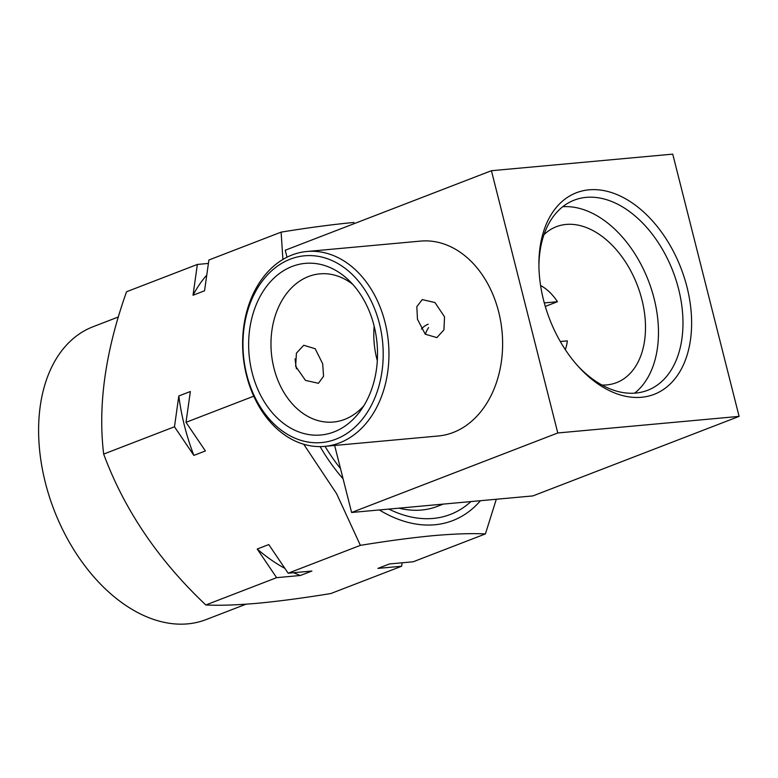 <?xml version="1.0" encoding="UTF-8"?>
<svg xmlns="http://www.w3.org/2000/svg" width="778" height="778" viewBox="0 0 778 778"><rect width="100%" height="100%" fill="white"/><g stroke="black" fill="none" stroke-linecap="round" stroke-linejoin="round"><path stroke-width="1.17" d="M601.987 385.052A83.577 54.499 68.9 0 0 616.497 382.65A83.577 54.499 68.9 0 0 641.899 299.598A83.577 54.499 68.9 0 0 556.358 226.699A83.577 54.499 68.9 0 0 543.987 234.655M577.422 365.504A101.918 66.461 68.9 0 0 647.617 390.303A101.918 66.461 68.9 0 0 678.591 289.027A101.918 66.461 68.9 0 0 574.261 200.131A101.918 66.461 68.9 0 0 538.911 265.638M634.634 393.162A101.918 66.461 68.9 0 0 654.084 298.48A101.918 66.461 68.9 0 0 562.727 206.724M686.974 286.994A108.035 70.448 -111.1 0 1 665.044 388.348A108.035 70.448 -111.1 0 1 578.56 366.769A108.035 70.448 -111.1 0 1 543.55 300.104A108.035 70.448 -111.1 0 1 538.901 263.946A108.035 70.448 -111.1 0 1 601.977 190.279A108.035 70.448 -111.1 0 1 686.974 286.994M290.301 259.152A93.768 69.894 84.8 0 1 379.411 323.599A93.768 69.894 84.8 0 1 335.863 439.21A93.768 69.894 84.8 0 1 246.762 374.763A93.768 69.894 84.8 0 1 290.301 259.152M292.022 254.989A97.843 72.938 84.8 0 1 306.882 251.498A97.843 72.938 84.8 0 1 387.094 332.177A97.843 72.938 84.8 0 1 339.558 442.876A97.843 72.938 84.8 0 1 324.698 446.368A97.843 72.938 84.8 0 1 244.477 365.699A97.843 72.938 84.8 0 1 292.022 254.989M417.475 319.272L416.823 306.697L422.211 299.588L434.951 302.545L444.53 316.802L443.946 329.843L436.866 337.613L425.255 334.209L417.475 319.272M324.698 446.368L438.354 435.981A97.843 72.938 -95.2 0 0 453.214 432.48A97.843 72.938 -95.2 0 0 500.76 321.781A97.843 72.938 -95.2 0 0 420.538 241.102L306.882 251.498M322.695 363.793L323.551 376.28L318.435 383.291L305.491 380.403L295.64 366.263L296.428 353.124L303.77 345.267L315.197 348.748L322.695 363.793M377.32 360.729A74.396 55.462 84.8 0 1 374.16 326.176M363.871 405.708A74.396 55.462 84.8 0 1 344.693 419.381A74.396 55.462 84.8 0 1 333.392 422.036A74.396 55.462 84.8 0 1 272.388 360.691A74.396 55.462 84.8 0 1 308.535 276.511A74.396 55.462 84.8 0 1 319.836 273.856A74.396 55.462 84.8 0 1 352.784 284.388M334.015 431.916A86.173 64.234 84.8 0 1 252.13 372.691A86.173 64.234 84.8 0 1 292.149 266.446A86.173 64.234 84.8 0 1 348.388 279.876A86.173 64.234 84.8 0 1 360.379 410.93A86.173 64.234 84.8 0 1 334.015 431.916M560.296 341.513L567.347 340.861A42.809 27.911 -111.1 0 1 565.305 349.633M540.584 285.536A42.809 27.911 -111.1 0 1 557.437 301.718L545.281 306.415M118.373 316.967L93.068 326.731A156.952 102.346 68.9 0 0 49.296 496.452A156.952 102.346 68.9 0 0 187.683 623.868A156.952 102.346 68.9 0 0 206.034 619.609L245.984 604.205M402.129 562.795L401.643 566.228L330.835 593.536C304.023 597.922 279.749 601.151 258.024 603.232C237.105 605.07 219.707 605.644 205.81 604.973L276.618 577.665L257.236 549.025L268.77 544.581L288.152 573.211L360.379 545.359C387.493 540.934 411.766 537.705 433.19 535.663C454.323 533.825 471.721 533.241 485.404 533.922L496.306 499.252M379.333 509.95A153.363 100.002 68.9 0 0 434.805 524.771A153.363 100.002 68.9 0 0 480.444 500.711M398.968 508.16A134.536 87.729 68.9 0 0 421.579 510.028A134.536 87.729 68.9 0 0 437.304 506.381L443.168 504.115M295.056 358.862A146.76 95.704 68.9 0 0 296.447 368.811M325.039 446.339A146.76 95.704 68.9 0 0 340.492 468.56M388.864 509.084A146.76 95.704 68.9 0 0 433.2 518.43A146.76 95.704 68.9 0 0 470.914 501.577M320.098 446.591A153.363 100.002 68.9 0 0 343.088 478.82M353.941 222.45C332.507 224.482 308.234 227.711 281.121 232.136L282.9 259.453M303.731 444.248L336.602 493.699L360.379 545.359M288.152 573.211L311.881 571.042L300.347 575.496L276.618 577.665M401.643 566.228L377.914 568.397L389.457 563.953L413.176 561.784L485.404 533.922M205.81 604.973C158.323 560.024 124.276 509.726 103.668 454.08C97.756 405.328 105.38 351.218 126.551 291.75L197.359 264.442L208.416 263.431M197.359 264.442L193.022 295.251L204.556 290.797L208.893 259.988L281.121 232.136M103.668 454.08L174.476 426.772L178.823 395.963L190.357 391.519L186.01 422.318L253.754 396.197M186.01 422.318L205.402 450.958L193.858 455.402L174.476 426.772M300.347 575.496A173.261 112.985 -111.1 0 1 293.617 572.715M284.884 568.387A173.261 112.985 -111.1 0 1 257.236 549.025M193.022 295.251A173.261 112.985 -111.1 0 1 206.763 275.12M193.858 455.402A173.261 112.985 -111.1 0 1 178.823 395.963M421.404 329.065A38.725 25.256 -111.1 0 1 428.182 324.193M425.333 334.287A38.725 25.256 -111.1 0 1 428.6 327.606M544.289 302.924L557.437 301.718M739.1 416.386L557.787 432.967L351.607 512.488L532.92 495.907L739.1 416.386L672.737 154.132L491.424 170.713L285.244 250.234L287.004 257.207M334.647 445.463L351.607 512.488M557.787 432.967L491.424 170.713"/></g></svg>
